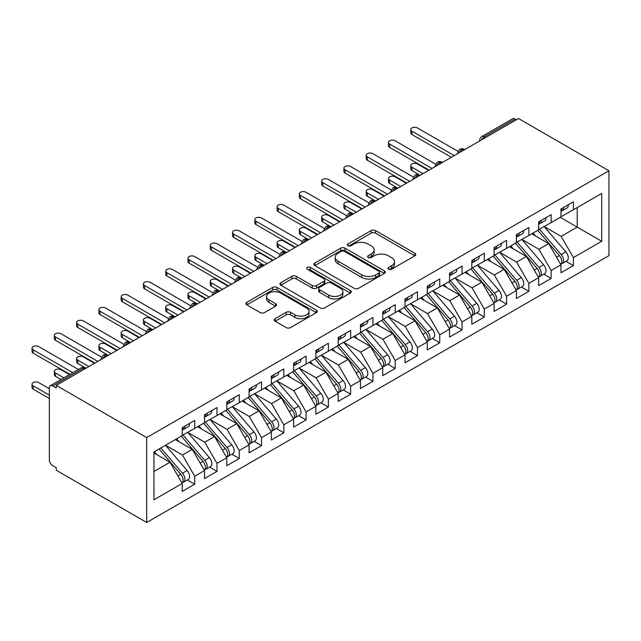 <?xml version="1.0" encoding="UTF-8"?>
<svg xmlns="http://www.w3.org/2000/svg" width="641" height="641" viewBox="0 0 641 641"><rect width="100%" height="100%" fill="white"/><g stroke="black" fill="none" stroke-linecap="round" stroke-linejoin="round"><path stroke-width="0.96" d="M388.582 269.22A2.163 1.25 0 0 0 391.643 269.22L414.879 255.807A3.093 1.787 0 0 0 415.785 254.541A3.093 1.787 0 0 0 414.879 253.283L375.514 230.56A3.093 1.787 0 0 0 371.147 230.56L347.911 243.973A2.163 1.25 0 0 0 347.278 244.854A2.163 1.25 0 0 0 347.911 245.735A2.163 1.25 0 0 0 350.972 245.735L353.976 244.005A9.895 5.713 0 0 1 367.974 244.005L371.251 245.896A9.895 5.713 0 0 1 374.152 249.934A9.895 5.713 0 0 1 371.251 253.972L368.246 255.711A2.163 1.25 0 0 0 367.614 256.592A2.163 1.25 0 0 0 368.246 257.482A2.163 1.25 0 0 0 371.307 257.482L374.312 255.743A9.895 5.713 0 0 1 388.31 255.743L391.587 257.634A9.895 5.713 0 0 1 394.487 261.68A9.895 5.713 0 0 1 391.587 265.719L388.582 267.449A2.163 1.25 0 0 0 387.949 268.339A2.163 1.25 0 0 0 388.582 269.22L388.582 267.449M275.149 318.673A3.093 1.787 0 0 0 274.244 319.939A3.093 1.787 0 0 0 275.149 321.197L286.19 327.575A3.093 1.787 0 0 0 290.565 327.575L316.366 312.68A3.093 1.787 0 0 0 317.279 311.414A3.093 1.787 0 0 0 316.366 310.156L277.008 287.432A3.093 1.787 0 0 0 272.633 287.432L246.833 302.328A3.093 1.787 0 0 0 245.928 303.586A3.093 1.787 0 0 0 246.833 304.852L260.174 312.552A3.093 1.787 0 0 0 264.549 312.552L275.59 306.174A3.093 1.787 0 0 0 276.495 304.916A3.093 1.787 0 0 0 275.59 303.65L268.972 299.836A8.269 4.775 0 0 1 266.552 296.454A8.269 4.775 0 0 1 271.656 292.048A8.269 4.775 0 0 1 280.67 293.081L306.582 308.041A8.269 4.775 0 0 1 309.01 311.414A8.269 4.775 0 0 1 303.898 315.829A8.269 4.775 0 0 1 294.884 314.795L290.565 312.303A3.093 1.787 0 0 0 286.19 312.303L275.149 318.673L275.149 321.197M518.505 118.513L608.95 170.73L146.701 437.603L56.264 385.385L518.505 118.513M354.201 288.314A3.093 1.787 0 0 0 358.567 288.314L384.376 273.419A3.093 1.787 0 0 0 385.281 272.153A3.093 1.787 0 0 0 384.376 270.895L345.01 248.171A3.093 1.787 0 0 0 340.643 248.171L314.835 263.066A3.093 1.787 0 0 0 313.93 264.324A3.093 1.787 0 0 0 314.835 265.59L354.201 288.314M308.161 269.685A2.163 1.25 0 0 1 310.356 269.989L310.356 267.417L350.371 290.525A3.093 1.787 0 0 1 351.276 291.783A3.093 1.787 0 0 1 350.371 293.049L324.57 307.944A3.093 1.787 0 0 1 320.196 307.944L280.838 285.221L280.838 282.697A3.093 1.787 0 0 0 279.933 283.955A3.093 1.787 0 0 0 280.838 285.221M280.838 282.697L291.879 276.319A3.093 1.787 0 0 1 296.254 276.319L312.215 285.533A3.093 1.787 0 0 0 316.59 285.533L323.913 281.311A3.093 1.787 0 0 0 324.819 280.045A3.093 1.787 0 0 0 323.913 278.779L307.295 269.188A2.163 1.25 0 0 1 306.662 268.307A2.163 1.25 0 0 1 308 267.153A2.163 1.25 0 0 1 310.356 267.417M56.264 385.385L56.264 387.957L52.698 385.898A4.727 2.732 -120 0 0 50.335 385.666A4.727 2.732 -120 0 0 49.357 387.829L49.357 459.853A4.727 2.732 -120 0 0 52.698 465.638L56.264 467.698L56.264 470.27L146.701 522.487L146.701 437.603M146.701 522.487L608.95 255.615L608.95 170.73M560.274 217.347L601.707 241.272L601.707 193.43L573.415 209.759L573.415 201.787L560.947 208.99L560.947 216.962L551.14 222.627L551.14 214.647L538.664 221.85L538.664 229.823L528.865 235.487L528.865 227.515L516.39 234.71L516.39 242.691L506.59 248.347L506.59 240.375L494.115 247.578L494.115 255.551L484.308 261.207L484.308 253.235L471.832 260.438L471.832 268.411L462.033 274.068L462.033 266.095L449.557 273.298L449.557 281.271L439.758 286.928L439.758 278.955L427.283 286.158L427.283 294.131L417.483 299.796L417.483 291.815L405.008 299.018L405.008 306.999L395.201 312.656L395.201 304.683L382.725 311.879L382.725 319.859L372.926 325.516L372.926 317.543L360.45 324.747L360.45 332.719L350.651 338.376L350.651 330.403L338.176 337.607L338.176 345.579L328.376 351.236L328.376 343.264L315.901 350.467L315.901 358.439L306.094 364.096L306.094 356.124L293.618 363.327L293.618 371.299L283.819 376.964L283.819 368.984L271.343 376.187L271.343 384.167L261.544 389.824L261.544 381.852L249.069 389.055L249.069 397.027L239.261 402.684L239.261 394.712L226.786 401.915L226.786 409.887L216.987 415.544L216.987 407.572L204.511 414.775L204.511 422.748L194.712 428.404L194.712 420.432L182.236 427.635L182.236 435.608L153.944 451.945L153.944 499.788L182.236 483.458L169.985 462.233L153.944 452.971M601.707 241.272L573.415 257.61L561.163 236.385L544.233 226.61M566.011 261.304L573.415 265.582L573.415 257.61M573.415 265.582L560.947 272.786L560.947 264.813L551.14 270.47L538.889 249.245L521.958 239.47M543.736 274.172L551.14 278.442L551.14 270.47M551.14 278.442L538.664 285.646L538.664 277.673L528.865 283.33L516.614 262.113L499.684 252.338M521.462 287.032L528.865 291.302L528.865 283.33M528.865 291.302L516.39 298.506L516.39 290.533L506.59 296.19L494.339 274.973L477.401 265.198L499.035 290.453L494.355 293.153A6.298 3.638 60 0 1 496.783 299.147A6.298 3.638 60 0 1 495.477 302.031A6.298 3.638 60 0 1 494.459 302.32M499.187 299.892L506.59 304.163L506.59 296.19M506.59 304.163L494.115 311.366L494.115 303.393L484.308 309.05L472.056 287.833L455.126 278.058L476.752 303.313L472.072 306.021A6.298 3.638 60 0 1 474.508 312.007A6.298 3.638 60 0 1 473.202 314.891A6.298 3.638 60 0 1 472.185 315.18M476.904 312.752L484.308 317.031L484.308 309.05M484.308 317.031L471.832 324.234L471.832 316.253L462.033 321.918L449.782 300.693L432.851 290.918L454.477 316.181L449.798 318.881A6.298 3.638 60 0 1 452.234 324.867A6.298 3.638 60 0 1 450.927 327.751A6.298 3.638 60 0 1 449.91 328.04M454.629 325.612L462.033 329.891L462.033 321.918M462.033 329.891L449.557 337.094L449.557 329.121L439.758 334.778L427.507 313.553L410.577 303.778L432.202 329.041L427.523 331.742A6.298 3.638 60 0 1 429.959 337.727A6.298 3.638 60 0 1 428.653 340.611A6.298 3.638 60 0 1 427.627 340.908M432.355 338.472L439.758 342.751L439.758 334.778M439.758 342.751L427.283 349.954L427.283 341.982L417.483 347.638L405.224 326.413L388.294 316.638L409.928 341.901L405.248 344.602A6.298 3.638 60 0 1 407.676 350.587A6.298 3.638 60 0 1 406.37 353.471A6.298 3.638 60 0 1 405.352 353.768M410.072 351.34L417.483 355.611L417.483 347.638M417.483 355.611L405.008 362.814L405.008 354.842L395.201 360.498L382.949 339.281L366.019 329.506L387.645 354.761L382.965 357.462A6.298 3.638 60 0 1 385.401 363.455A6.298 3.638 60 0 1 384.095 366.34A6.298 3.638 60 0 1 383.078 366.628M387.797 364.2L395.201 368.471L395.201 360.498M395.201 368.471L382.725 375.674L382.725 367.702L372.926 373.358L360.675 352.141L343.744 342.366M365.522 377.06L372.926 381.339L372.926 373.358M372.926 381.339L360.45 388.534L360.45 380.562L350.651 386.219L338.4 365.001L321.47 355.226M343.247 389.92L350.651 394.199L350.651 386.219M350.651 394.199L338.176 401.402L338.176 393.422L328.376 399.087L316.117 377.861L299.187 368.086M320.965 402.78L328.376 407.059L328.376 399.087M328.376 407.059L315.901 414.262L315.901 406.29L306.094 411.947L293.842 390.722L276.912 380.946M298.69 415.648L306.094 419.919L306.094 411.947M306.094 419.919L293.618 427.122L293.618 419.15L283.819 424.807L271.568 403.582L254.637 393.806M276.415 428.508L283.819 432.779L283.819 424.807M283.819 432.779L271.343 439.982L271.343 432.01L261.544 437.667L249.293 416.45L232.363 406.674M254.14 441.369L261.544 445.639L261.544 437.667M261.544 445.639L249.069 452.842L249.069 444.87L239.261 450.527L227.01 429.31L210.08 419.535M231.858 454.229L239.261 458.507L239.261 450.527M239.261 458.507L226.786 465.703L226.786 457.73L216.987 463.395L204.735 442.17L187.805 432.395M209.583 467.089L216.987 471.367L216.987 463.395M216.987 471.367L204.511 478.571L204.511 470.59L194.712 476.255L182.461 455.03L165.53 445.255M187.308 479.949L194.712 484.227L194.712 476.255M194.712 484.227L182.236 491.431L182.236 483.458M182.236 435.351L194.712 428.404M153.944 471.496L169.985 462.233M204.511 422.491L216.987 415.544M182.461 455.03L192.26 449.373L175.33 439.598M204.511 470.59L192.26 449.373M226.786 409.631L239.261 402.684M204.735 442.17L214.535 436.513L197.604 426.738M226.786 457.73L214.535 436.513M249.069 396.771L261.544 389.824M227.01 429.31L236.817 423.653L219.887 413.878M249.069 444.87L236.817 423.653M271.343 383.903L283.819 376.964M249.293 416.45L259.092 410.785L242.162 401.01M271.343 432.01L259.092 410.785M293.618 371.043L306.094 364.096M271.568 403.582L281.367 397.925L264.437 388.15M293.618 419.15L281.367 397.925M315.901 358.183L328.376 351.236M293.842 390.722L303.642 385.065L286.711 375.289M315.901 406.29L303.642 385.065M338.176 345.323L350.651 338.376M316.117 377.861L325.924 372.205L308.994 362.429M338.176 393.422L325.924 372.205M360.45 332.463L372.926 325.516M338.4 365.001L348.199 359.345L331.269 349.569M360.45 380.562L348.199 359.345M382.725 319.603L395.201 312.656M360.675 352.141L370.474 346.477L353.544 336.709M382.725 367.702L370.474 346.477M405.008 306.735L417.483 299.796M382.949 339.281L392.749 333.616L375.818 323.841M405.008 354.842L392.749 333.616M427.283 293.874L439.758 286.928M405.224 326.413L415.031 320.756L398.101 310.981M427.283 341.982L415.031 320.756M449.557 281.014L462.033 274.068M427.507 313.553L437.306 307.896L420.376 298.121M449.557 329.121L437.306 307.896M471.832 268.154L484.308 261.207M449.782 300.693L459.581 295.036L442.651 285.261M471.832 316.253L459.581 295.036M494.115 255.294L506.59 248.347M472.056 287.833L481.864 282.176L464.933 272.401M494.115 303.393L481.864 282.176M516.39 242.434L528.865 235.487M494.339 274.973L504.138 269.308L487.208 259.533M516.39 290.533L504.138 269.308M538.664 229.566L551.14 222.627M516.614 262.113L526.413 256.448L509.483 246.673M538.664 277.673L526.413 256.448M516.277 119.795L514.939 119.026L484.364 136.677L485.702 137.446M481.695 139.762A4.727 2.732 120 0 1 484.364 136.677A4.727 2.732 60 0 0 482 136.445L512.576 118.793A4.727 2.732 60 0 1 514.939 119.026M560.947 216.706L573.415 209.759M561.163 236.385L577.204 227.122L577.204 207.58L601.707 193.43M538.889 249.245L548.688 243.588L531.758 233.813M560.947 264.813L548.688 243.588M463.315 150.371L461.977 149.601A4.727 2.732 -120 0 0 459.613 149.369A4.727 2.732 -120 0 0 459.557 149.401L457.362 153.399A4.727 2.732 0 0 0 457.41 153.784M441.04 163.239L439.702 162.461A4.727 2.732 -120 0 0 437.338 162.229A4.727 2.732 -120 0 0 437.282 162.261L435.087 166.259A4.727 2.732 0 0 0 435.135 166.644M418.757 176.099L417.427 175.33A4.727 2.732 -120 0 0 415.064 175.089A4.727 2.732 -120 0 0 415.007 175.121L412.812 179.119A4.727 2.732 0 0 0 412.86 179.504M396.483 188.959L395.144 188.19A4.727 2.732 -120 0 0 392.781 187.949A4.727 2.732 -120 0 0 392.733 187.989L390.529 191.98A4.727 2.732 0 0 0 390.577 192.364M374.208 201.819L372.87 201.05A4.727 2.732 -120 0 0 370.506 200.817A4.727 2.732 -120 0 0 370.45 200.849L368.255 204.84A4.727 2.732 0 0 0 368.303 205.232M351.933 214.679L350.595 213.91A4.727 2.732 -120 0 0 348.231 213.677A4.727 2.732 -120 0 0 348.175 213.709L345.98 217.7A4.727 2.732 0 0 0 346.028 218.092M329.65 227.547L328.32 226.77A4.727 2.732 -120 0 0 325.957 226.537A4.727 2.732 -120 0 0 325.9 226.569L323.697 230.568A4.727 2.732 0 0 0 323.745 230.952M307.376 240.407L306.037 239.63A4.727 2.732 -120 0 0 303.674 239.397A4.727 2.732 -120 0 0 303.626 239.43L301.422 243.428A4.727 2.732 0 0 0 301.47 243.812M285.101 253.267L283.763 252.498A4.727 2.732 -120 0 0 281.399 252.258A4.727 2.732 -120 0 0 281.343 252.298L279.147 256.288A4.727 2.732 0 0 0 279.196 256.672M262.826 266.127L261.488 265.358A4.727 2.732 -120 0 0 259.124 265.126A4.727 2.732 -120 0 0 259.068 265.158L256.873 269.148A4.727 2.732 0 0 0 256.921 269.541M240.543 278.987L239.205 278.218A4.727 2.732 -120 0 0 236.85 277.986A4.727 2.732 -120 0 0 236.793 278.018L234.59 282.008A4.727 2.732 0 0 0 234.638 282.401M218.269 291.847L216.93 291.078A4.727 2.732 -120 0 0 214.567 290.846A4.727 2.732 -120 0 0 214.511 290.878L212.315 294.868A4.727 2.732 0 0 0 212.363 295.261M195.994 304.715L194.656 303.938A4.727 2.732 -120 0 0 192.292 303.706A4.727 2.732 -120 0 0 192.236 303.738L190.04 307.736A4.727 2.732 0 0 0 190.089 308.121M173.711 317.575L172.381 316.798A4.727 2.732 -120 0 0 170.017 316.566A4.727 2.732 -120 0 0 169.961 316.598L167.766 320.596A4.727 2.732 0 0 0 167.814 320.981M151.436 330.435L150.098 329.666A4.727 2.732 -120 0 0 147.742 329.426A4.727 2.732 -120 0 0 147.686 329.466L145.483 333.456A4.727 2.732 0 0 0 145.531 333.841M129.161 343.296L127.823 342.526A4.727 2.732 -120 0 0 125.46 342.294A4.727 2.732 -120 0 0 125.404 342.326L123.208 346.316A4.727 2.732 0 0 0 123.256 346.709M106.887 356.156L105.549 355.386A4.727 2.732 -120 0 0 103.185 355.154A4.727 2.732 -120 0 0 103.129 355.186L100.933 359.176A4.727 2.732 0 0 0 100.982 359.569M389.448 269.524L391.587 268.291A9.895 5.713 0 0 0 394.487 264.252L394.487 261.68M374.152 249.934L374.152 252.506A9.895 5.713 0 0 1 371.251 256.544L369.112 257.786M414.839 255.831L375.514 233.132A3.093 1.787 0 0 0 371.147 233.132L348.776 246.04M384.336 273.443L345.01 250.743A3.093 1.787 0 0 0 340.643 250.743L314.883 265.614M378.903 273.042A2.163 1.25 0 0 0 379.544 272.153A2.163 1.25 0 0 0 378.903 271.271L344.361 251.328A2.163 1.25 0 0 0 341.3 251.328L338.127 253.155A9.895 5.713 0 0 0 335.227 257.193A9.895 5.713 0 0 0 338.127 261.232L361.74 274.869A9.895 5.713 0 0 0 375.738 274.869L378.903 273.042L378.903 275.614A2.163 1.25 0 0 0 379.544 274.725L379.544 272.153M335.227 257.193L335.227 259.765A9.895 5.713 0 0 0 338.127 263.804L338.127 261.232M378.903 275.614L375.738 277.441A9.895 5.713 0 0 1 361.74 277.441L338.127 263.804M280.878 285.245L291.879 278.891L291.879 276.319M324.819 280.045L324.819 282.617A3.093 1.787 0 0 1 323.913 283.883L316.59 288.105A3.093 1.787 0 0 1 312.215 288.105L296.254 278.891A3.093 1.787 0 0 0 291.879 278.891M310.356 269.989L350.331 293.073M328.777 295.1A8.269 4.775 0 0 0 337.791 296.134A8.269 4.775 0 0 0 342.903 291.719A8.269 4.775 0 0 0 340.475 288.346L331.349 283.074A3.093 1.787 0 0 0 326.974 283.074L319.651 287.304A3.093 1.787 0 0 0 318.745 288.57A3.093 1.787 0 0 0 319.651 289.828L328.777 295.1L328.777 297.672A8.269 4.775 0 0 0 337.791 298.706A8.269 4.775 0 0 0 342.903 294.291L342.903 291.719M318.745 288.57L318.745 291.142A3.093 1.787 0 0 0 319.651 292.4L319.651 289.828M328.777 297.672L319.651 292.4M309.01 311.414L309.01 313.986A8.269 4.775 0 0 1 303.898 318.401A8.269 4.775 0 0 1 294.884 317.367L290.565 314.875A3.093 1.787 0 0 0 286.19 314.875L275.189 321.221M266.552 296.454L266.552 299.026A8.269 4.775 0 0 0 268.972 302.408L268.972 299.836M275.55 306.198L268.972 302.408M316.325 312.704L277.008 290.004A3.093 1.787 0 0 0 272.633 290.004L246.873 304.876M539.53 229.326L561.187 254.573A6.298 3.638 60 0 1 563.615 260.558A6.298 3.638 60 0 1 562.309 263.443L566.989 260.743A6.298 3.638 -120 0 0 568.295 257.858A6.298 3.638 -120 0 0 565.859 251.873L544.209 226.626M562.309 263.443A6.298 3.638 60 0 1 561.292 263.739M537.743 230.359L559.401 255.599A6.298 3.638 60 0 1 561.837 261.592A6.298 3.638 60 0 1 560.691 264.372M411.915 167.189L411.915 170.538A3.934 2.276 180 0 1 410.761 168.928L410.761 165.586A3.934 2.276 0 0 0 411.915 167.189L423.052 173.623M428.621 170.41L417.483 163.976A3.934 2.276 0 0 0 413.189 163.487A3.934 2.276 0 0 0 410.761 165.586M535.636 236.048L533.072 233.06M411.915 170.538L419.791 175.089A4.727 2.732 120 0 0 417.427 175.33A4.727 2.732 120 0 0 414.863 178.35M560.947 211.442A6.298 3.638 -120 0 0 561.837 208.87A6.298 3.638 -120 0 0 561.82 208.485M561.292 211.017A6.298 3.638 -120 0 0 562.309 210.721A6.298 3.638 -120 0 0 563.615 207.836A6.298 3.638 -120 0 0 563.607 207.452M568.287 204.751A6.298 3.638 60 0 1 568.295 205.136A6.298 3.638 60 0 1 566.989 208.021L562.309 210.721M457.866 151.276L417.483 127.968A3.934 2.276 -0 0 0 413.189 127.471A3.934 2.276 -0 0 0 410.761 129.57A3.934 2.276 -0 0 0 411.915 131.181L411.915 134.522A3.934 2.276 180 0 1 410.761 132.919L410.761 129.57M451.344 157.285L411.915 134.522M454.237 155.619L411.915 131.181M517.255 242.194L538.905 267.433A6.298 3.638 60 0 1 541.341 273.419A6.298 3.638 60 0 1 540.034 276.303L544.714 273.603A6.298 3.638 -120 0 0 546.02 270.718A6.298 3.638 -120 0 0 543.584 264.733L521.926 239.486M540.034 276.303A6.298 3.638 60 0 1 539.017 276.6M515.468 243.219L537.126 268.459A6.298 3.638 60 0 1 539.554 274.452A6.298 3.638 60 0 1 538.416 277.233M389.632 180.057L389.632 183.398A3.934 2.276 180 0 1 388.478 181.788L388.478 178.446A3.934 2.276 0 0 0 389.632 180.057L400.769 186.483M406.338 183.27L395.201 176.836A3.934 2.276 0 0 0 390.914 176.347A3.934 2.276 0 0 0 388.478 178.446M513.361 248.916L510.789 245.92M389.632 183.398L397.508 187.949A4.727 2.732 120 0 0 395.144 188.19A4.727 2.732 120 0 0 392.58 191.21M494.972 255.054L516.63 280.293A6.298 3.638 60 0 1 519.066 286.287A6.298 3.638 60 0 1 517.76 289.171L522.439 286.463A6.298 3.638 -120 0 0 523.737 283.586A6.298 3.638 -120 0 0 521.309 277.593L499.651 252.354M517.76 289.171A6.298 3.638 60 0 1 516.734 289.46M493.193 256.079L514.851 281.327A6.298 3.638 60 0 1 517.279 287.312A6.298 3.638 60 0 1 516.133 290.093M367.357 192.917L367.357 196.258A3.934 2.276 180 0 1 366.203 194.648L366.203 191.306A3.934 2.276 0 0 0 367.357 192.917L378.494 199.343M384.063 196.13L372.926 189.696A3.934 2.276 0 0 0 368.631 189.207A3.934 2.276 0 0 0 366.203 191.306M491.078 261.776L488.514 258.78M367.357 196.258L375.233 200.817A4.727 2.732 120 0 0 372.87 201.05A4.727 2.732 120 0 0 370.306 204.07M495.477 302.031L500.156 299.331A6.298 3.638 -120 0 0 501.462 296.446A6.298 3.638 -120 0 0 499.035 290.453M470.919 268.94L492.568 294.187A6.298 3.638 60 0 1 495.004 300.172A6.298 3.638 60 0 1 493.858 302.953M345.082 205.777L345.082 209.118A3.934 2.276 180 0 1 343.929 207.516L343.929 204.167A3.934 2.276 0 0 0 345.082 205.777L356.22 212.203M361.788 208.99L350.651 202.564A3.934 2.276 0 0 0 346.356 202.067A3.934 2.276 0 0 0 343.929 204.167M468.803 274.636L466.239 271.64M345.082 209.118L352.959 213.677A4.727 2.732 120 0 0 350.595 213.91A4.727 2.732 120 0 0 348.031 216.93M472.697 267.914L494.355 293.153M473.202 314.891L477.882 312.191A6.298 3.638 -120 0 0 479.188 309.307A6.298 3.638 -120 0 0 476.752 303.313M448.636 281.8L470.294 307.047A6.298 3.638 60 0 1 472.729 313.032A6.298 3.638 60 0 1 471.584 315.821M322.8 218.637L322.8 221.978A3.934 2.276 180 0 1 321.646 220.376L321.646 217.027A3.934 2.276 0 0 0 322.8 218.637L333.937 225.071M339.514 221.85L328.376 215.424A3.934 2.276 0 0 0 324.082 214.927A3.934 2.276 0 0 0 321.646 217.027M446.529 287.497L443.965 284.508M322.8 221.978L330.676 226.537A4.727 2.732 120 0 0 328.32 226.77A4.727 2.732 120 0 0 325.756 229.799M450.423 280.774L472.072 306.021M538.664 224.302A6.298 3.638 -120 0 0 539.554 221.73A6.298 3.638 -120 0 0 539.546 221.345M539.017 223.877A6.298 3.638 -120 0 0 540.034 223.581A6.298 3.638 -120 0 0 541.341 220.704A6.298 3.638 -120 0 0 541.325 220.32M546.004 217.611A6.298 3.638 60 0 1 546.02 217.996A6.298 3.638 60 0 1 544.714 220.881L540.034 223.581M435.584 164.136L395.201 140.828A3.934 2.276 -0 0 0 390.914 140.331A3.934 2.276 -0 0 0 388.478 142.43A3.934 2.276 -0 0 0 389.632 144.041L389.632 147.382A3.934 2.276 180 0 1 388.478 145.779L388.478 142.43M429.061 170.145L389.632 147.382M431.962 168.479L389.632 144.041M516.39 237.162A6.298 3.638 -120 0 0 517.279 234.59A6.298 3.638 -120 0 0 517.271 234.205M516.734 236.737A6.298 3.638 -120 0 0 517.76 236.449A6.298 3.638 -120 0 0 519.066 233.564A6.298 3.638 -120 0 0 519.05 233.18M523.729 230.48A6.298 3.638 60 0 1 523.737 230.864A6.298 3.638 60 0 1 522.439 233.749L517.76 236.449M413.309 177.004L372.926 153.688A3.934 2.276 -0 0 0 368.631 153.191A3.934 2.276 -0 0 0 366.203 155.298A3.934 2.276 -0 0 0 367.357 156.901L367.357 160.25A3.934 2.276 180 0 1 366.203 158.639L366.203 155.298M406.787 183.014L367.357 160.25M409.679 181.339L367.357 156.901M494.115 250.022A6.298 3.638 -120 0 0 495.004 247.45A6.298 3.638 -120 0 0 494.988 247.065M494.459 249.597A6.298 3.638 -120 0 0 495.477 249.309A6.298 3.638 -120 0 0 496.783 246.424A6.298 3.638 -120 0 0 496.775 246.04M501.454 243.34A6.298 3.638 60 0 1 501.462 243.724A6.298 3.638 60 0 1 500.156 246.609L495.477 249.309M391.034 189.864L350.651 166.548A3.934 2.276 -0 0 0 346.356 166.059A3.934 2.276 -0 0 0 343.929 168.158A3.934 2.276 -0 0 0 345.082 169.761L345.082 173.11A3.934 2.276 180 0 1 343.929 171.5L343.929 168.158M384.512 195.874L345.082 173.11M387.404 194.199L345.082 169.761M471.832 262.882A6.298 3.638 -120 0 0 472.729 260.31A6.298 3.638 -120 0 0 472.713 259.925M472.185 262.457A6.298 3.638 -120 0 0 473.202 262.169A6.298 3.638 -120 0 0 474.508 259.285A6.298 3.638 -120 0 0 474.5 258.9M479.172 256.2A6.298 3.638 60 0 1 479.188 256.584A6.298 3.638 60 0 1 477.882 259.469L473.202 262.169M368.751 202.724L328.376 179.408A3.934 2.276 -0 0 0 324.082 178.919A3.934 2.276 -0 0 0 321.646 181.018A3.934 2.276 -0 0 0 322.8 182.629L322.8 185.97A3.934 2.276 180 0 1 321.646 184.36L321.646 181.018M362.229 208.734L322.8 185.97M365.13 207.059L322.8 182.629M450.927 327.751L455.607 325.051A6.298 3.638 -120 0 0 456.913 322.167A6.298 3.638 -120 0 0 454.477 316.181M426.361 294.668L448.019 319.907A6.298 3.638 60 0 1 450.447 325.9A6.298 3.638 60 0 1 449.309 328.681M300.525 231.497L300.525 234.846A3.934 2.276 180 0 1 299.371 233.236L299.371 229.895A3.934 2.276 0 0 0 300.525 231.497L311.662 237.931M317.231 234.71L306.094 228.284A3.934 2.276 0 0 0 301.807 227.787A3.934 2.276 0 0 0 299.371 229.895M424.254 300.357L421.682 297.368M300.525 234.846L308.401 239.397A4.727 2.732 120 0 0 306.037 239.63A4.727 2.732 120 0 0 303.473 242.659M428.148 293.634L449.798 318.881M449.557 275.75A6.298 3.638 -120 0 0 450.447 273.178A6.298 3.638 -120 0 0 450.439 272.794M449.91 275.326A6.298 3.638 -120 0 0 450.927 275.029A6.298 3.638 -120 0 0 452.234 272.145A6.298 3.638 -120 0 0 452.217 271.76M456.897 269.06A6.298 3.638 60 0 1 456.913 269.444A6.298 3.638 60 0 1 455.607 272.329L450.927 275.029M346.477 215.584L306.094 192.268A3.934 2.276 -0 0 0 301.807 191.779A3.934 2.276 -0 0 0 299.371 193.878A3.934 2.276 -0 0 0 300.525 195.489L300.525 198.83A3.934 2.276 180 0 1 299.371 197.22L299.371 193.878M339.954 221.594L300.525 198.83M342.855 219.919L300.525 195.489M428.653 340.611L433.332 337.911A6.298 3.638 -120 0 0 434.63 335.027A6.298 3.638 -120 0 0 432.202 329.041M404.086 307.528L425.744 332.767A6.298 3.638 60 0 1 428.172 338.76A6.298 3.638 60 0 1 427.026 341.541M278.25 244.357L278.25 247.706A3.934 2.276 180 0 1 277.096 246.096L277.096 242.755A3.934 2.276 0 0 0 278.25 244.357L289.387 250.791M294.956 247.578L283.819 241.144A3.934 2.276 0 0 0 279.524 240.655A3.934 2.276 0 0 0 277.096 242.755M401.971 313.217L399.407 310.228M278.25 247.706L286.126 252.258A4.727 2.732 120 0 0 283.763 252.498A4.727 2.732 120 0 0 281.199 255.519M405.865 306.494L427.523 331.742M406.37 353.471L411.049 350.771A6.298 3.638 -120 0 0 412.355 347.887A6.298 3.638 -120 0 0 409.928 341.901M381.812 320.388L403.461 345.627A6.298 3.638 60 0 1 405.897 351.621A6.298 3.638 60 0 1 404.751 354.401M255.975 257.225L255.975 260.567A3.934 2.276 180 0 1 254.822 258.956L254.822 255.615A3.934 2.276 0 0 0 255.975 257.225L267.113 263.651M272.681 260.438L261.544 254.004A3.934 2.276 0 0 0 257.249 253.515A3.934 2.276 0 0 0 254.822 255.615M379.696 326.085L377.132 323.088M255.975 260.567L263.852 265.126A4.727 2.732 120 0 0 261.488 265.358A4.727 2.732 120 0 0 258.924 268.379M383.59 319.362L405.248 344.602M384.095 366.34L388.775 363.639A6.298 3.638 -120 0 0 390.081 360.755A6.298 3.638 -120 0 0 387.645 354.761M359.529 333.248L381.187 358.495A6.298 3.638 60 0 1 383.622 364.481A6.298 3.638 60 0 1 382.477 367.261M233.693 270.085L233.693 273.427A3.934 2.276 180 0 1 232.539 271.816L232.539 268.475A3.934 2.276 0 0 0 233.693 270.085L244.83 276.511M250.399 273.298L239.261 266.864A3.934 2.276 0 0 0 234.975 266.376A3.934 2.276 0 0 0 232.539 268.475M357.422 338.945L354.85 335.948M233.693 273.427L241.569 277.986A4.727 2.732 120 0 0 239.205 278.218A4.727 2.732 120 0 0 236.649 281.239M361.316 332.222L382.965 357.462M427.283 288.61A6.298 3.638 -120 0 0 428.172 286.038A6.298 3.638 -120 0 0 428.164 285.654M427.627 288.186A6.298 3.638 -120 0 0 428.653 287.889A6.298 3.638 -120 0 0 429.959 285.005A6.298 3.638 -120 0 0 429.943 284.62M434.622 281.92A6.298 3.638 60 0 1 434.63 282.304A6.298 3.638 60 0 1 433.332 285.189L428.653 287.889M324.202 228.444L283.819 205.136A3.934 2.276 -0 0 0 279.524 204.639A3.934 2.276 -0 0 0 277.096 206.739A3.934 2.276 -0 0 0 278.25 208.349L278.25 211.69A3.934 2.276 180 0 1 277.096 210.088L277.096 206.739M317.68 234.454L278.25 211.69M320.572 232.787L278.25 208.349M405.008 301.47A6.298 3.638 -120 0 0 405.897 298.898A6.298 3.638 -120 0 0 405.881 298.514M405.352 301.046A6.298 3.638 -120 0 0 406.37 300.757A6.298 3.638 -120 0 0 407.676 297.873A6.298 3.638 -120 0 0 407.668 297.488M412.347 294.78A6.298 3.638 60 0 1 412.355 295.164A6.298 3.638 60 0 1 411.049 298.049L406.37 300.757M301.927 241.312L261.544 217.996A3.934 2.276 -0 0 0 257.249 217.499A3.934 2.276 -0 0 0 254.822 219.599A3.934 2.276 -0 0 0 255.975 221.209L255.975 224.55A3.934 2.276 180 0 1 254.822 222.948L254.822 219.599M295.405 247.322L255.975 224.55M298.297 245.647L255.975 221.209M382.725 314.33A6.298 3.638 -120 0 0 383.622 311.758A6.298 3.638 -120 0 0 383.606 311.374M383.078 313.906A6.298 3.638 -120 0 0 384.095 313.617A6.298 3.638 -120 0 0 385.401 310.733A6.298 3.638 -120 0 0 385.393 310.348M390.065 307.648A6.298 3.638 60 0 1 390.081 308.033A6.298 3.638 60 0 1 388.775 310.917L384.095 313.617M279.644 254.173L239.261 230.856A3.934 2.276 -0 0 0 234.975 230.359A3.934 2.276 -0 0 0 232.539 232.467A3.934 2.276 -0 0 0 233.693 234.069L233.693 237.418A3.934 2.276 180 0 1 232.539 235.808L232.539 232.467M273.122 260.182L233.693 237.418M276.023 258.507L233.693 234.069M339.033 345.082L360.691 370.322A6.298 3.638 60 0 1 363.127 376.315A6.298 3.638 60 0 1 361.82 379.2L366.5 376.499A6.298 3.638 -120 0 0 367.806 373.615A6.298 3.638 -120 0 0 365.37 367.622L343.712 342.382M361.82 379.2A6.298 3.638 60 0 1 360.803 379.488M337.254 346.108L358.912 371.355A6.298 3.638 60 0 1 361.34 377.341A6.298 3.638 60 0 1 360.194 380.121M211.418 282.945L211.418 286.287A3.934 2.276 180 0 1 210.264 284.684L210.264 281.335A3.934 2.276 0 0 0 211.418 282.945L222.555 289.371M228.124 286.158L216.987 279.732A3.934 2.276 0 0 0 212.7 279.236A3.934 2.276 0 0 0 210.264 281.335M335.147 351.805L332.575 348.808M211.418 286.287L219.294 290.846A4.727 2.732 120 0 0 216.93 291.078A4.727 2.732 120 0 0 214.366 294.099M360.45 327.19A6.298 3.638 -120 0 0 361.34 324.618A6.298 3.638 -120 0 0 361.332 324.234M360.803 326.766A6.298 3.638 -120 0 0 361.82 326.477A6.298 3.638 -120 0 0 363.127 323.593A6.298 3.638 -120 0 0 363.11 323.208M367.79 320.508A6.298 3.638 60 0 1 367.806 320.893A6.298 3.638 60 0 1 366.5 323.777L361.82 326.477M257.37 267.033L216.987 243.716A3.934 2.276 -0 0 0 212.7 243.227A3.934 2.276 -0 0 0 210.264 245.327A3.934 2.276 -0 0 0 211.418 246.929L211.418 250.278A3.934 2.276 180 0 1 210.264 248.668L210.264 245.327M250.847 273.042L211.418 250.278M253.748 271.367L211.418 246.929M316.758 357.942L338.416 383.19A6.298 3.638 60 0 1 340.844 389.175A6.298 3.638 60 0 1 339.546 392.06L344.217 389.359A6.298 3.638 -120 0 0 345.523 386.475A6.298 3.638 -120 0 0 343.095 380.49L321.437 355.242M339.546 392.06A6.298 3.638 60 0 1 338.52 392.348M314.979 358.976L336.629 384.215A6.298 3.638 60 0 1 339.065 390.201A6.298 3.638 60 0 1 337.919 392.989M189.143 295.805L189.143 299.147A3.934 2.276 180 0 1 187.989 297.544L187.989 294.195A3.934 2.276 0 0 0 189.143 295.805L200.28 302.24M205.849 299.018L194.712 292.592A3.934 2.276 0 0 0 190.417 292.096A3.934 2.276 0 0 0 187.989 294.195M312.864 364.665L310.3 361.676M189.143 299.147L197.019 303.706A4.727 2.732 120 0 0 194.656 303.938A4.727 2.732 120 0 0 192.092 306.967M338.176 340.059A6.298 3.638 -120 0 0 339.065 337.478A6.298 3.638 -120 0 0 339.057 337.094M338.52 339.626A6.298 3.638 -120 0 0 339.546 339.337A6.298 3.638 -120 0 0 340.844 336.453A6.298 3.638 -120 0 0 340.836 336.068M345.515 333.368A6.298 3.638 60 0 1 345.523 333.753A6.298 3.638 60 0 1 344.217 336.637L339.546 339.337M235.095 279.893L194.712 256.576A3.934 2.276 -0 0 0 190.417 256.088A3.934 2.276 -0 0 0 187.989 258.187A3.934 2.276 -0 0 0 189.143 259.797L189.143 263.139A3.934 2.276 180 0 1 187.989 261.528L187.989 258.187M228.573 285.902L189.143 263.139M231.465 284.227L189.143 259.797M294.483 370.802L316.141 396.05A6.298 3.638 60 0 1 318.569 402.035A6.298 3.638 60 0 1 317.263 404.92L321.942 402.219A6.298 3.638 -120 0 0 323.248 399.335A6.298 3.638 -120 0 0 320.812 393.35L299.163 368.102M317.263 404.92A6.298 3.638 60 0 1 316.245 405.216M292.697 371.836L314.354 397.075A6.298 3.638 60 0 1 316.79 403.069A6.298 3.638 60 0 1 315.644 405.849M166.868 308.666L166.868 312.015A3.934 2.276 180 0 1 165.715 310.404L165.715 307.063A3.934 2.276 0 0 0 166.868 308.666L178.006 315.1M183.574 311.887L172.437 305.453A3.934 2.276 0 0 0 168.142 304.956A3.934 2.276 0 0 0 165.715 307.063M290.589 377.525L288.025 374.536M166.868 312.015L174.745 316.566A4.727 2.732 120 0 0 172.381 316.798A4.727 2.732 120 0 0 169.817 319.827M315.901 352.919A6.298 3.638 -120 0 0 316.79 350.347A6.298 3.638 -120 0 0 316.774 349.962M316.245 352.494A6.298 3.638 -120 0 0 317.263 352.197A6.298 3.638 -120 0 0 318.569 349.313A6.298 3.638 -120 0 0 318.561 348.928M323.24 346.228A6.298 3.638 60 0 1 323.248 346.613A6.298 3.638 60 0 1 321.942 349.497L317.263 352.197M212.82 292.753L172.437 269.436A3.934 2.276 -0 0 0 168.142 268.948A3.934 2.276 -0 0 0 165.715 271.047A3.934 2.276 -0 0 0 166.868 272.657L166.868 275.999A3.934 2.276 180 0 1 165.715 274.388L165.715 271.047M206.298 298.762L166.868 275.999M209.19 297.095L166.868 272.657M272.209 383.663L293.858 408.91A6.298 3.638 60 0 1 296.294 414.895A6.298 3.638 60 0 1 294.988 417.78L299.668 415.08A6.298 3.638 -120 0 0 300.974 412.195A6.298 3.638 -120 0 0 298.538 406.21L276.888 380.962M294.988 417.78A6.298 3.638 60 0 1 293.971 418.076M270.422 384.696L292.08 409.936A6.298 3.638 60 0 1 294.515 415.929A6.298 3.638 60 0 1 293.37 418.709M144.586 321.526L144.586 324.875A3.934 2.276 180 0 1 143.432 323.264L143.432 319.923A3.934 2.276 0 0 0 144.586 321.526L155.723 327.96M161.292 324.747L150.154 318.313A3.934 2.276 0 0 0 145.868 317.824A3.934 2.276 0 0 0 143.432 319.923M268.315 390.385L265.743 387.396M144.586 324.875L152.462 329.426A4.727 2.732 120 0 0 150.098 329.666A4.727 2.732 120 0 0 147.542 332.687M293.618 365.779A6.298 3.638 -120 0 0 294.515 363.207A6.298 3.638 -120 0 0 294.499 362.822M293.971 365.354A6.298 3.638 -120 0 0 294.988 365.058A6.298 3.638 -120 0 0 296.294 362.173A6.298 3.638 -120 0 0 296.278 361.788M300.958 359.088A6.298 3.638 60 0 1 300.974 359.473A6.298 3.638 60 0 1 299.668 362.357L294.988 365.058M190.537 305.613L150.154 282.304A3.934 2.276 -0 0 0 145.868 281.808A3.934 2.276 -0 0 0 143.432 283.907A3.934 2.276 -0 0 0 144.586 285.517L144.586 288.859A3.934 2.276 180 0 1 143.432 287.256L143.432 283.907M184.015 311.622L144.586 288.859M186.916 309.956L144.586 285.517M249.926 396.531L271.584 421.77A6.298 3.638 60 0 1 274.019 427.755A6.298 3.638 60 0 1 272.713 430.64L277.393 427.94A6.298 3.638 -120 0 0 278.699 425.055A6.298 3.638 -120 0 0 276.263 419.07L254.605 393.83M272.713 430.64A6.298 3.638 60 0 1 271.696 430.936M248.147 397.556L269.805 422.804A6.298 3.638 60 0 1 272.233 428.789A6.298 3.638 60 0 1 271.087 431.569M122.311 334.394L122.311 337.735A3.934 2.276 180 0 1 121.157 336.124L121.157 332.783A3.934 2.276 0 0 0 122.311 334.394L133.448 340.82M139.017 337.607L127.879 331.173A3.934 2.276 0 0 0 123.585 330.684A3.934 2.276 0 0 0 121.157 332.783M246.04 403.253L243.468 400.256M122.311 337.735L130.187 342.294A4.727 2.732 120 0 0 127.823 342.526A4.727 2.732 120 0 0 125.259 345.547M271.343 378.639A6.298 3.638 -120 0 0 272.233 376.067A6.298 3.638 -120 0 0 272.225 375.682M271.696 378.214A6.298 3.638 -120 0 0 272.713 377.926A6.298 3.638 -120 0 0 274.019 375.041A6.298 3.638 -120 0 0 274.003 374.656M278.683 371.956A6.298 3.638 60 0 1 278.699 372.333A6.298 3.638 60 0 1 277.393 375.217L272.713 377.926M168.263 318.481L127.879 295.164A3.934 2.276 -0 0 0 123.585 294.668A3.934 2.276 -0 0 0 121.157 296.767A3.934 2.276 -0 0 0 122.311 298.377L122.311 301.719A3.934 2.276 180 0 1 121.157 300.116L121.157 296.767M161.74 324.49L122.311 301.719M164.641 322.816L122.311 298.377M227.651 409.391L249.309 434.63A6.298 3.638 60 0 1 251.737 440.623A6.298 3.638 60 0 1 250.439 443.508L255.11 440.808A6.298 3.638 -120 0 0 256.416 437.923A6.298 3.638 -120 0 0 253.988 431.93L232.33 406.69M250.439 443.508A6.298 3.638 60 0 1 249.413 443.796M225.872 410.416L247.522 435.664A6.298 3.638 60 0 1 249.958 441.649A6.298 3.638 60 0 1 248.812 444.429M100.036 347.254L100.036 350.595A3.934 2.276 180 0 1 98.882 348.984L98.882 345.643A3.934 2.276 0 0 0 100.036 347.254L111.173 353.68M116.742 350.467L105.605 344.033A3.934 2.276 0 0 0 101.31 343.544A3.934 2.276 0 0 0 98.882 345.643M223.757 416.113L221.193 413.116M100.036 350.595L108.273 355.354M249.069 391.499A6.298 3.638 -120 0 0 249.958 388.927A6.298 3.638 -120 0 0 249.942 388.542M249.413 391.074A6.298 3.638 -120 0 0 250.439 390.786A6.298 3.638 -120 0 0 251.737 387.901A6.298 3.638 -120 0 0 251.729 387.517M256.408 384.816A6.298 3.638 60 0 1 256.416 385.201A6.298 3.638 60 0 1 255.11 388.085L250.439 390.786M145.988 331.341L105.605 308.025A3.934 2.276 -0 0 0 101.31 307.528A3.934 2.276 -0 0 0 98.882 309.635A3.934 2.276 -0 0 0 100.036 311.238L100.036 314.587A3.934 2.276 180 0 1 98.882 312.976L98.882 309.635M139.466 337.35L100.036 314.587M142.358 335.676L100.036 311.238M205.376 422.251L227.034 447.49A6.298 3.638 60 0 1 229.462 453.483A6.298 3.638 60 0 1 228.156 456.368L232.835 453.668A6.298 3.638 -120 0 0 234.141 450.783A6.298 3.638 -120 0 0 231.705 444.79L210.056 419.551M228.156 456.368A6.298 3.638 60 0 1 227.138 456.656M203.59 423.276L225.247 448.524A6.298 3.638 60 0 1 227.683 454.509A6.298 3.638 60 0 1 226.537 457.289M77.753 360.114L77.753 363.455A3.934 2.276 180 0 1 76.608 361.853L76.608 358.503A3.934 2.276 0 0 0 77.753 360.114L88.899 366.54M94.467 363.327L83.33 356.901A3.934 2.276 0 0 0 79.035 356.404A3.934 2.276 0 0 0 76.608 358.503M201.482 428.973L198.918 425.977M77.753 363.455L85.998 368.214M226.786 404.359A6.298 3.638 -120 0 0 227.683 401.787A6.298 3.638 -120 0 0 227.667 401.402M227.138 403.934A6.298 3.638 -120 0 0 228.156 403.646A6.298 3.638 -120 0 0 229.462 400.761A6.298 3.638 -120 0 0 229.454 400.377M234.125 397.676A6.298 3.638 60 0 1 234.141 398.061A6.298 3.638 60 0 1 232.835 400.945L228.156 403.646M123.713 344.201L83.33 320.885A3.934 2.276 -0 0 0 79.035 320.396A3.934 2.276 -0 0 0 76.608 322.495A3.934 2.276 -0 0 0 77.753 324.098L77.753 327.447A3.934 2.276 180 0 1 76.608 325.836L76.608 322.495M117.191 350.21L77.753 327.447M120.083 348.536L77.753 324.098M183.102 435.111L204.751 460.358A6.298 3.638 60 0 1 207.187 466.344A6.298 3.638 60 0 1 205.881 469.228L210.56 466.528A6.298 3.638 -120 0 0 211.867 463.643A6.298 3.638 -120 0 0 209.431 457.658L187.773 432.411M205.881 469.228A6.298 3.638 60 0 1 204.864 469.516M181.315 436.144L202.973 461.384A6.298 3.638 60 0 1 205.4 467.369A6.298 3.638 60 0 1 204.263 470.157M55.479 372.974L55.479 376.315A3.934 2.276 180 0 1 54.325 374.713L54.325 371.363A3.934 2.276 0 0 0 55.479 372.974L63.9 377.837M69.468 374.616L61.047 369.761A3.934 2.276 0 0 0 56.761 369.264A3.934 2.276 0 0 0 54.325 371.363M179.208 441.833L176.636 438.845M55.479 376.315L60.999 379.504M204.511 417.227A6.298 3.638 -120 0 0 205.4 414.655A6.298 3.638 -120 0 0 205.392 414.27M204.864 416.794A6.298 3.638 -120 0 0 205.881 416.506A6.298 3.638 -120 0 0 207.187 413.621A6.298 3.638 -120 0 0 207.171 413.237M211.85 410.536A6.298 3.638 60 0 1 211.867 410.921A6.298 3.638 60 0 1 210.56 413.806L205.881 416.506M101.43 357.061L61.047 333.745A3.934 2.276 -0 0 0 56.761 333.256A3.934 2.276 -0 0 0 54.325 335.355A3.934 2.276 -0 0 0 55.479 336.966L55.479 340.307A3.934 2.276 180 0 1 54.325 338.696L54.325 335.355M94.908 363.07L55.479 340.307M97.809 361.396L55.479 336.966M160.819 447.971L182.477 473.218A6.298 3.638 60 0 1 184.912 479.204A6.298 3.638 60 0 1 183.606 482.088L188.286 479.388A6.298 3.638 -120 0 0 189.584 476.503A6.298 3.638 -120 0 0 187.156 470.518L165.498 445.271M183.606 482.088A6.298 3.638 60 0 1 182.581 482.385M159.04 449.004L180.698 474.244A6.298 3.638 60 0 1 183.126 480.237A6.298 3.638 60 0 1 181.98 483.018M33.204 385.834L33.204 389.183A3.934 2.276 180 0 1 32.05 387.573L32.05 384.231A3.934 2.276 0 0 0 33.204 385.834L49.357 395.16M49.357 388.726L38.772 382.621A3.934 2.276 0 0 0 34.478 382.132A3.934 2.276 0 0 0 32.05 384.231M156.925 454.693L154.361 451.705M33.204 389.183L49.357 398.502M182.236 430.087A6.298 3.638 -120 0 0 183.126 427.515A6.298 3.638 -120 0 0 183.118 427.13M182.581 429.662A6.298 3.638 -120 0 0 183.606 429.366A6.298 3.638 -120 0 0 184.912 426.481A6.298 3.638 -120 0 0 184.896 426.097M189.576 423.397A6.298 3.638 60 0 1 189.584 423.781A6.298 3.638 60 0 1 188.286 426.666L183.606 429.366M78.378 369.472L38.772 346.605A3.934 2.276 -0 0 0 34.478 346.116A3.934 2.276 -0 0 0 32.05 348.215A3.934 2.276 -0 0 0 33.204 349.826L33.204 353.167A3.934 2.276 180 0 1 32.05 351.556L32.05 348.215M69.909 374.36L33.204 353.167M72.81 372.693L33.204 349.826M84.604 369.016L83.274 368.246L52.698 385.898M85.99 368.222L85.63 368.014A4.727 2.732 120 0 0 83.274 368.246A4.727 2.732 -120 0 0 80.91 368.014L50.335 385.666M464.701 149.577L464.34 149.369A4.727 2.732 120 0 0 461.977 149.601A4.727 2.732 120 0 0 459.413 152.622M479.644 140.948L479.644 140.539A4.727 2.732 0 0 0 479.684 140.924M442.418 162.437L442.066 162.229A4.727 2.732 120 0 0 439.702 162.461A4.727 2.732 120 0 0 437.138 165.49M108.265 355.362L107.912 355.154A4.727 2.732 120 0 0 105.549 355.386A4.727 2.732 120 0 0 102.985 358.407M391.587 268.291L391.587 265.719M368.246 257.482L368.246 255.711M371.251 256.544L371.251 253.972M347.911 245.735L347.911 243.973M371.147 233.132L371.147 230.56M375.514 233.132L375.514 230.56M414.879 255.807L414.879 253.283M314.835 265.59L314.835 263.066M340.643 250.743L340.643 248.171M345.01 250.743L345.01 248.171M384.376 273.419L384.376 270.895M361.74 277.441L361.74 274.869M375.738 277.441L375.738 274.869M296.254 278.891L296.254 276.319M312.215 288.105L312.215 285.533M316.59 288.105L316.59 285.533M323.913 283.883L323.913 281.311M350.371 293.049L350.371 290.525M286.19 314.875L286.19 312.303M290.565 314.875L290.565 312.303M294.884 317.367L294.884 314.795M275.59 306.174L275.59 303.65M246.833 304.852L246.833 302.328M272.633 290.004L272.633 287.432M277.008 290.004L277.008 287.432M316.366 312.68L316.366 310.156M559.401 255.599L556.572 257.233M565.859 251.873L561.187 254.573M537.126 268.459L534.29 270.093M543.584 264.733L538.905 267.433M514.851 281.327L512.015 282.961M521.309 277.593L516.63 280.293M492.568 294.187L489.74 295.822M470.294 307.047L467.465 308.682M448.019 319.907L445.183 321.542M425.744 332.767L422.908 334.402M403.461 345.627L400.633 347.27M381.187 358.495L378.358 360.13M358.912 371.355L356.075 372.99M365.37 367.622L360.691 370.322M336.629 384.215L333.801 385.85M343.095 380.49L338.416 383.19M314.354 397.075L311.526 398.71M320.812 393.35L316.141 396.05M292.08 409.936L289.251 411.57M298.538 406.21L293.858 408.91M269.805 422.804L266.968 424.438M276.263 419.07L271.584 421.77M247.522 435.664L244.694 437.298M253.988 431.93L249.309 434.63M225.247 448.524L222.419 450.158M231.705 444.79L227.034 447.49M202.973 461.384L200.136 463.018M209.431 457.658L204.751 460.358M180.698 474.244L177.861 475.878M187.156 470.518L182.477 473.218M464.34 149.369A4.727 4.727 0 0 0 459.613 149.369M482 136.445A4.727 4.727 0 0 0 479.644 140.539M442.066 162.229A4.727 4.727 0 0 0 437.338 162.229M457.362 153.399L457.362 153.808M419.791 175.089A4.727 4.727 0 0 0 415.064 175.089M435.087 166.259L435.087 166.676M397.508 187.949A4.727 4.727 0 0 0 392.781 187.949M412.812 179.119L412.812 179.536M375.233 200.817A4.727 4.727 0 0 0 370.506 200.817M390.529 191.98L390.529 192.396M352.959 213.677A4.727 4.727 0 0 0 348.231 213.677M368.255 204.84L368.255 205.256M330.676 226.537A4.727 4.727 0 0 0 325.957 226.537M345.98 217.7L345.98 218.116M308.401 239.397A4.727 4.727 0 0 0 303.674 239.397M323.697 230.568L323.697 230.976M286.126 252.258A4.727 4.727 0 0 0 281.399 252.258M301.422 243.428L301.422 243.844M263.852 265.126A4.727 4.727 0 0 0 259.124 265.126M279.147 256.288L279.147 256.704M241.569 277.986A4.727 4.727 0 0 0 236.85 277.986M256.873 269.148L256.873 269.565M219.294 290.846A4.727 4.727 0 0 0 214.567 290.846M234.59 282.008L234.59 282.425M197.019 303.706A4.727 4.727 0 0 0 192.292 303.706M212.315 294.868L212.315 295.285M174.745 316.566A4.727 4.727 0 0 0 170.017 316.566M190.04 307.736L190.04 308.153M152.462 329.426A4.727 4.727 0 0 0 147.742 329.426M167.766 320.596L167.766 321.013M130.187 342.294A4.727 4.727 0 0 0 125.46 342.294M145.483 333.456L145.483 333.873M107.912 355.154A4.727 4.727 0 0 0 103.185 355.154M123.208 346.316L123.208 346.733M85.63 368.014A4.727 4.727 0 0 0 80.91 368.014M100.933 359.176L100.933 359.593"/></g></svg>
